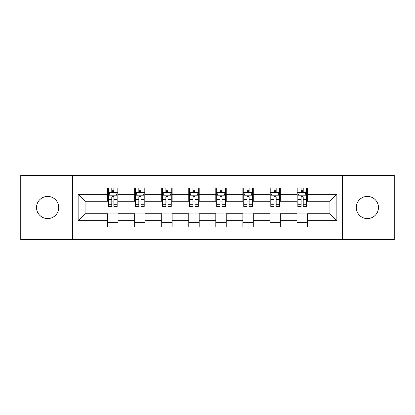 <?xml version="1.0" encoding="UTF-8"?>
<svg xmlns="http://www.w3.org/2000/svg" width="415" height="415" viewBox="0 0 415 415"><rect width="100%" height="100%" fill="white"/><g stroke="black" fill="none" stroke-linecap="round" stroke-linejoin="round"><path stroke-width="0.62" d="M367.374 196.404A11.096 11.096 0 0 0 356.278 207.5A11.096 11.096 0 0 0 367.374 218.596A11.096 11.096 0 0 0 378.47 207.5A11.096 11.096 0 0 0 367.374 196.404M47.626 196.404A11.096 11.096 0 0 0 36.53 207.5A11.096 11.096 0 0 0 47.626 218.596A11.096 11.096 0 0 0 58.723 207.5A11.096 11.096 0 0 0 47.626 196.404M342.577 239.579L394.25 239.579L394.25 175.421L342.577 175.421L342.577 239.579L72.423 239.579L72.423 175.421L20.75 175.421L20.75 239.579L72.423 239.579M342.577 175.421L72.423 175.421M307.375 194.324L307.375 187.995L296.974 187.995L296.974 194.324L280.327 194.324L280.327 187.995L269.921 187.995L269.921 194.324L253.28 194.324L253.28 187.995L242.874 187.995L242.874 194.324L226.227 194.324L226.227 187.995L215.821 187.995L215.821 194.324L199.179 194.324L199.179 187.995L188.773 187.995L188.773 194.324L172.126 194.324L172.126 187.995L161.72 187.995L161.72 194.324L145.079 194.324L145.079 187.995L134.673 187.995L134.673 194.324L118.026 194.324L118.026 187.995L107.625 187.995L107.625 194.324L78.144 194.324L78.144 220.676L85.08 213.741L107.625 213.741L107.625 227.005L118.026 227.005L118.026 213.741L134.673 213.741L134.673 227.005L145.079 227.005L145.079 213.741L161.72 213.741L161.72 227.005L172.126 227.005L172.126 213.741L188.773 213.741L188.773 227.005L199.179 227.005L199.179 213.741L215.821 213.741L215.821 227.005L226.227 227.005L226.227 213.741L242.874 213.741L242.874 227.005L253.28 227.005L253.28 213.741L269.921 213.741L269.921 227.005L280.327 227.005L280.327 213.741L296.974 213.741L296.974 227.005L307.375 227.005L307.375 213.741L329.92 213.741L329.92 201.259L307.375 201.259L307.375 194.324L336.856 194.324L336.856 220.676L307.375 220.676M296.974 220.676L280.327 220.676M269.921 220.676L253.28 220.676M242.874 220.676L226.227 220.676M215.821 220.676L199.179 220.676M188.773 220.676L172.126 220.676M161.72 220.676L145.079 220.676M134.673 220.676L118.026 220.676M107.625 220.676L78.144 220.676M296.974 194.324L296.974 201.259L280.327 201.259L280.327 194.324M269.921 194.324L269.921 201.259L253.28 201.259L253.28 194.324M242.874 194.324L242.874 201.259L226.227 201.259L226.227 194.324M215.821 194.324L215.821 201.259L199.179 201.259L199.179 194.324M188.773 194.324L188.773 201.259L172.126 201.259L172.126 194.324M161.72 194.324L161.72 201.259L145.079 201.259L145.079 194.324M134.673 194.324L134.673 201.259L118.026 201.259L118.026 194.324M107.625 194.324L107.625 201.259L85.08 201.259L78.144 194.324M85.08 201.259L85.08 213.741M336.856 220.676L329.92 213.741M329.92 201.259L336.856 194.324M107.625 192.327L108.491 192.327M111.785 192.327L113.866 192.327M117.16 192.327L118.026 192.327M107.625 201.083L108.491 201.083M111.785 201.083L113.866 201.083M117.16 201.083L118.026 201.083M107.625 213.917L118.026 213.917M107.625 222.673L118.026 222.673M134.673 213.917L145.079 213.917M134.673 222.673L145.079 222.673M134.673 192.327L135.539 192.327M138.833 192.327L140.913 192.327M144.207 192.327L145.079 192.327M134.673 201.083L135.539 201.083M138.833 201.083L140.913 201.083M144.207 201.083L145.079 201.083M161.72 213.917L172.126 213.917M161.72 222.673L172.126 222.673M161.72 192.327L162.592 192.327M165.886 192.327L167.966 192.327M171.26 192.327L172.126 192.327M161.72 201.083L162.592 201.083M165.886 201.083L167.966 201.083M171.26 201.083L172.126 201.083M188.773 213.917L199.179 213.917M188.773 222.673L199.179 222.673M188.773 192.327L189.639 192.327M192.934 192.327L195.014 192.327M198.308 192.327L199.179 192.327M188.773 201.083L189.639 201.083M192.934 201.083L195.014 201.083M198.308 201.083L199.179 201.083M215.821 213.917L226.227 213.917M215.821 222.673L226.227 222.673M215.821 192.327L216.692 192.327M219.986 192.327L222.067 192.327M225.361 192.327L226.227 192.327M215.821 201.083L216.692 201.083M219.986 201.083L222.067 201.083M225.361 201.083L226.227 201.083M242.874 213.917L253.28 213.917M242.874 222.673L253.28 222.673M242.874 192.327L243.74 192.327M247.034 192.327L249.114 192.327M252.408 192.327L253.28 192.327M242.874 201.083L243.74 201.083M247.034 201.083L249.114 201.083M252.408 201.083L253.28 201.083M269.921 213.917L280.327 213.917M269.921 222.673L280.327 222.673M269.921 192.327L270.793 192.327M274.087 192.327L276.167 192.327M279.461 192.327L280.327 192.327M269.921 201.083L270.793 201.083M274.087 201.083L276.167 201.083M279.461 201.083L280.327 201.083M296.974 213.917L307.375 213.917M296.974 222.673L307.375 222.673M296.974 192.327L297.84 192.327M301.134 192.327L303.215 192.327M306.509 192.327L307.375 192.327M296.974 201.083L297.84 201.083M301.134 201.083L303.215 201.083M306.509 201.083L307.375 201.083M113.866 190.246L111.785 190.246M117.16 204.284L113.866 204.284L113.866 206.457L117.16 206.457L117.16 195.88L115.427 192.415L110.224 192.415L108.491 195.88L108.491 206.457L111.785 206.457L111.785 204.284L108.491 204.284M108.491 195.88L108.491 187.995M117.16 195.88L117.16 187.995M111.785 192.415L111.785 187.995M113.866 187.995L113.866 192.415M113.866 204.284L113.866 197.182C113.171 195.849 112.481 195.849 111.785 197.182L111.785 204.284M140.913 190.246L138.833 190.246M144.207 204.284L140.913 204.284L140.913 206.457L144.207 206.457L144.207 195.88L142.475 192.415L137.272 192.415L135.539 195.88L135.539 206.457L138.833 206.457L138.833 204.284L135.539 204.284M135.539 195.88L135.539 187.995M144.207 195.88L144.207 187.995M138.833 192.415L138.833 187.995M140.913 187.995L140.913 192.415M140.913 204.284L140.913 197.182C140.223 195.849 139.528 195.849 138.833 197.182L138.833 204.284M167.966 190.246L165.886 190.246M171.26 204.284L167.966 204.284L167.966 206.457L171.26 206.457L171.26 195.88L169.528 192.415L164.324 192.415L162.592 195.88L162.592 206.457L165.886 206.457L165.886 204.284L162.592 204.284M162.592 195.88L162.592 187.995M171.26 195.88L171.26 187.995M165.886 192.415L165.886 187.995M167.966 187.995L167.966 192.415M167.966 204.284L167.966 197.182C167.271 195.849 166.581 195.849 165.886 197.182L165.886 204.284M195.014 190.246L192.934 190.246M198.308 204.284L195.014 204.284L195.014 206.457L198.308 206.457L198.308 195.88L196.575 192.415L191.372 192.415L189.639 195.88L189.639 206.457L192.934 206.457L192.934 204.284L189.639 204.284M189.639 195.88L189.639 187.995M198.308 195.88L198.308 187.995M192.934 192.415L192.934 187.995M195.014 187.995L195.014 192.415M195.014 204.284L195.014 197.182C194.324 195.849 193.629 195.849 192.934 197.182L192.934 204.284M222.067 190.246L219.986 190.246M225.361 204.284L222.067 204.284L222.067 206.457L225.361 206.457L225.361 195.88L223.628 192.415L218.425 192.415L216.692 195.88L216.692 206.457L219.986 206.457L219.986 204.284L216.692 204.284M216.692 195.88L216.692 187.995M225.361 195.88L225.361 187.995M219.986 192.415L219.986 187.995M222.067 187.995L222.067 192.415M222.067 204.284L222.067 197.182C221.371 195.849 220.681 195.849 219.986 197.182L219.986 204.284M249.114 190.246L247.034 190.246M252.408 204.284L249.114 204.284L249.114 206.457L252.408 206.457L252.408 195.88L250.676 192.415L245.473 192.415L243.74 195.88L243.74 206.457L247.034 206.457L247.034 204.284L243.74 204.284M243.74 195.88L243.74 187.995M252.408 195.88L252.408 187.995M247.034 192.415L247.034 187.995M249.114 187.995L249.114 192.415M249.114 204.284L249.114 197.182C248.424 195.849 247.729 195.849 247.034 197.182L247.034 204.284M276.167 190.246L274.087 190.246M279.461 204.284L276.167 204.284L276.167 206.457L279.461 206.457L279.461 195.88L277.728 192.415L272.525 192.415L270.793 195.88L270.793 206.457L274.087 206.457L274.087 204.284L270.793 204.284M270.793 195.88L270.793 187.995M279.461 195.88L279.461 187.995M274.087 192.415L274.087 187.995M276.167 187.995L276.167 192.415M276.167 204.284L276.167 197.182C275.472 195.849 274.782 195.849 274.087 197.182L274.087 204.284M303.215 190.246L301.134 190.246M306.509 204.284L303.215 204.284L303.215 206.457L306.509 206.457L306.509 195.88L304.776 192.415L299.573 192.415L297.84 195.88L297.84 206.457L301.134 206.457L301.134 204.284L297.84 204.284M297.84 195.88L297.84 187.995M306.509 195.88L306.509 187.995M301.134 192.415L301.134 187.995M303.215 187.995L303.215 192.415M303.215 204.284L303.215 197.182C302.525 195.849 301.83 195.849 301.134 197.182L301.134 204.284M117.118 195.797L108.533 195.797M108.491 192.622L110.12 192.622M115.531 192.622L117.16 192.622M111.785 199.636L108.491 199.636M117.16 199.636L113.866 199.636M113.866 191.351L111.785 191.351M144.166 195.797L135.581 195.797M135.539 192.622L137.168 192.622M142.578 192.622L144.207 192.622M138.833 199.636L135.539 199.636M144.207 199.636L140.913 199.636M140.913 191.351L138.833 191.351M171.219 195.797L162.633 195.797M162.592 192.622L164.221 192.622M169.631 192.622L171.26 192.622M165.886 199.636L162.592 199.636M171.26 199.636L167.966 199.636M167.966 191.351L165.886 191.351M198.266 195.797L189.681 195.797M189.639 192.622L191.268 192.622M196.679 192.622L198.308 192.622M192.934 199.636L189.639 199.636M198.308 199.636L195.014 199.636M195.014 191.351L192.934 191.351M225.319 195.797L216.734 195.797M216.692 192.622L218.321 192.622M223.732 192.622L225.361 192.622M219.986 199.636L216.692 199.636M225.361 199.636L222.067 199.636M222.067 191.351L219.986 191.351M252.367 195.797L243.781 195.797M243.74 192.622L245.369 192.622M250.779 192.622L252.408 192.622M247.034 199.636L243.74 199.636M252.408 199.636L249.114 199.636M249.114 191.351L247.034 191.351M279.42 195.797L270.834 195.797M270.793 192.622L272.422 192.622M277.832 192.622L279.461 192.622M274.087 199.636L270.793 199.636M279.461 199.636L276.167 199.636M276.167 191.351L274.087 191.351M306.467 195.797L297.882 195.797M297.84 192.622L299.469 192.622M304.88 192.622L306.509 192.622M301.134 199.636L297.84 199.636M306.509 199.636L303.215 199.636M303.215 191.351L301.134 191.351"/></g></svg>
